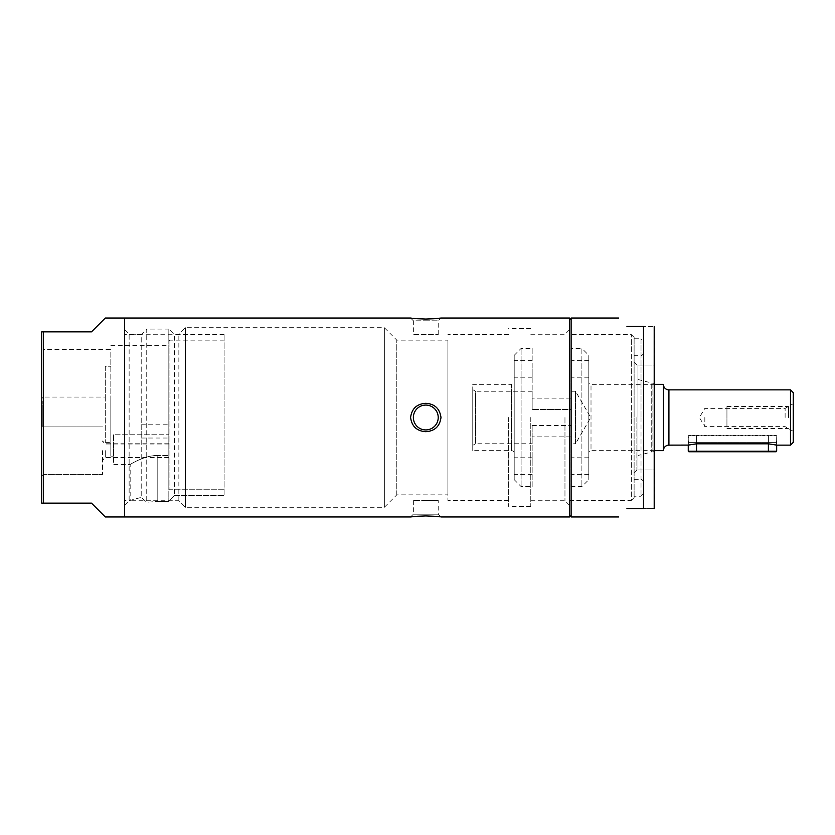<?xml version="1.0" encoding="UTF-8"?>
<svg xmlns="http://www.w3.org/2000/svg" width="835" height="835" viewBox="0 0 835 835"><rect width="100%" height="100%" fill="white"/><g stroke="black" fill="none" stroke-linecap="round" stroke-linejoin="round"><path stroke-width="0.63" stroke-dasharray="4.17 3.13" d="M168.837 488.569L168.837 341.244L168.837 488.569L168.837 345.669L168.837 488.569L169.943 489.759L168.837 488.569M168.837 450.649L168.837 457.559L168.837 450.649M168.837 431.403L168.837 438.031L168.837 431.403M141.209 431.403L141.209 438.031L141.209 431.403M105.293 450.649L105.293 457.559L105.293 450.649M102.538 450.649L102.538 474.416L102.538 450.649M43.41 450.649L43.41 474.416L43.41 450.649M41.75 476.075L43.41 474.416L102.538 474.416L43.41 474.416L41.75 476.075L41.75 425.234L41.75 476.075L41.75 425.234L43.41 426.894L41.75 425.234M41.75 331.85L41.75 503.15L43.41 503.15L43.41 331.85L41.75 331.85M105.293 397.053L105.293 442.362L105.293 366.241L110.825 366.241L105.293 366.241L105.293 397.053L43.41 397.053L43.41 373.297L43.41 397.053L41.75 398.712L41.75 347.871L43.41 349.531L43.41 373.297L43.41 349.531L110.825 349.531L110.825 442.362L110.825 349.531M41.75 426.706L41.75 400.925L41.75 426.706L41.75 405.758L41.75 426.706L42.303 426.706L42.303 400.925L42.303 426.706L42.303 400.925L42.303 426.706L41.75 426.706M41.75 407.856L41.75 417.5L41.75 406.447L42.303 417.5L42.303 406.447L41.75 407.856M41.75 406.447L41.75 417.5L41.75 406.447L41.75 417.5L41.75 406.447L42.303 406.447L42.303 417.5L42.303 406.447L41.75 406.447M41.75 414.703L41.75 420.819L41.75 409.766L41.75 414.703L42.303 414.703L42.303 409.766L42.303 414.703L41.75 414.703M41.75 420.819L41.75 409.766L41.75 420.819L42.303 420.819L42.303 409.766L42.303 420.819L42.303 409.766L42.303 420.819L41.75 420.819M41.75 416.112L41.75 419.64L41.75 416.112L42.303 416.091L42.303 419.64L42.303 413.033L42.303 417.5L41.75 416.112M105.293 318.041L91.485 331.85L43.41 331.85M91.485 503.15L43.41 503.15M124.634 516.959L124.634 318.041L124.634 516.959M124.634 500.384L124.634 334.616L124.634 500.384L130.166 500.384L141.209 497.389L141.209 334.616L124.634 334.616M224.104 334.616L174.369 334.616L174.369 495.646L168.837 501.48L174.369 495.646L224.104 495.646L224.104 334.616L224.104 495.646L174.369 495.646L174.369 334.616L168.837 329.084L168.837 501.48L168.837 329.084L146.741 329.084L146.741 502.211L146.741 329.084L141.209 334.616L141.209 497.389L146.741 502.211L157.794 501.48L146.741 502.211L141.209 497.389L130.166 500.384L130.166 464.469L113.581 464.469L113.581 434.764L168.837 434.764L113.581 434.764L113.581 464.469M157.794 455.482C145.3 455.065 130.636 464.156 130.27 464.406C127.682 466.128 143.307 455.252 157.794 455.482C145.3 455.065 130.636 464.156 130.27 464.406C127.682 466.128 143.307 455.252 157.794 455.482L168.837 455.482L157.794 455.482L157.794 501.48L168.837 501.48L157.794 501.48L157.794 455.482M224.104 489.759L169.943 489.759L169.943 340.137L169.943 489.759L224.104 489.759M113.581 434.764L113.581 456.181L113.581 434.764M110.825 400.925L110.825 456.181L110.825 400.925M41.75 402.773L42.303 402.773L41.75 402.773M41.75 422.51L42.303 422.51L41.75 422.51M41.75 406.958L42.303 406.958L41.75 406.958M41.75 408.712L42.303 408.712M41.75 410.089L42.303 410.089L41.75 410.079M41.75 408.346L42.303 408.346M41.75 402.428L42.303 402.428L41.75 402.418M41.75 401.05L42.303 401.05L41.75 401.04M41.75 408.409L42.303 408.409M41.75 408.628L42.303 408.628M41.75 417.5L42.303 417.521M41.75 413.033L42.303 413.033M41.75 411.624L42.303 411.624L41.75 411.624M41.75 410.914L42.303 410.914M41.75 412.093L42.303 412.093L41.75 412.093M41.75 409.766L42.303 409.766L41.75 409.766M41.75 420.579L42.303 420.579M41.75 419.88L42.303 419.88M41.75 418.93L42.303 418.93L41.75 418.93M41.75 418.231L42.303 418.231L41.75 418.231M41.75 417.291L42.303 417.291M41.75 416.582L42.303 416.582M41.75 415.642L42.303 415.642M41.75 415.172L42.303 415.172M41.75 416.352L42.303 416.352M41.75 416.822L42.303 416.822M41.75 419.4L42.303 419.4M41.75 419.64L42.303 419.64L41.75 419.64M41.75 411.175L42.303 411.175L41.75 411.175M124.634 505.217L124.634 329.783L124.634 505.217L129.133 500.729L129.133 334.271L178.857 334.271L185.422 327.706L384.351 327.706L396.782 340.137L447.894 340.137L447.894 494.863L447.894 340.137M425.787 431.685C434.711 431.111 439.774 426.382 440.984 417.5C439.784 408.607 434.722 403.889 425.787 403.315C416.863 403.889 411.801 408.618 410.59 417.5C411.801 426.393 416.863 431.111 425.787 431.685M569.46 516.959L569.46 318.041M434.43 516.28L435.933 516.406M438.458 516.656L439.575 516.781M440.139 516.855L440.984 516.959L438.218 514.203L413.356 514.203L438.218 514.203L438.218 500.384L425.787 500.384L438.218 500.384M416.675 516.312L417.197 516.27M425.787 500.384L413.356 500.384L425.787 500.384M425.787 429.931A12.431 12.431 0 0 1 413.356 417.5A12.431 12.431 0 0 1 425.787 405.069A12.431 12.431 0 0 0 413.356 417.5A12.431 12.431 0 0 0 425.787 429.931A12.431 12.431 0 0 0 438.218 417.5A12.431 12.431 0 0 0 425.787 405.069A12.431 12.431 0 0 1 438.218 417.5A12.431 12.431 0 0 1 425.787 429.931A12.431 12.431 0 0 0 438.218 417.5A12.431 12.431 0 0 0 425.787 405.069A12.431 12.431 0 0 0 413.356 417.5A12.431 12.431 0 0 0 425.787 429.931M434.91 318.688L434.388 318.73M417.145 318.719L415.642 318.594M413.116 318.344L411.999 318.219M411.436 318.145L410.59 318.041L413.356 320.797L425.787 320.797L413.356 320.797L413.356 334.616L438.218 334.616L413.356 334.616M569.46 417.5L569.46 515.31L569.46 417.5M564.961 417.5L564.961 500.729L564.961 417.5M530.778 417.5L530.778 506.469L530.778 417.5M508.672 417.5L508.672 506.469L508.672 417.5M447.894 417.5L447.894 500.384L447.894 417.5M124.634 329.783L129.133 334.271L129.133 500.729L178.857 500.729L185.422 507.294L384.351 507.294L396.782 494.863L447.894 494.863M396.782 494.863L396.782 340.137L396.782 494.863M384.351 507.294L384.351 327.706L384.351 507.294M185.422 507.294L185.422 327.706L185.422 507.294M178.857 500.729L178.857 334.271L178.857 500.729M425.787 320.797L438.218 320.797L425.787 320.797M472.756 450.649L472.756 384.351L511.438 384.351L511.438 450.649L511.438 384.351A2.766 2.766 0 0 0 514.203 381.585L514.203 453.415A2.766 2.766 180 0 0 511.438 450.649L472.756 450.649L472.756 384.351M472.756 445.347L472.756 389.653L472.756 445.347L475.522 443.75L532.156 443.75L532.156 425.516L532.156 443.75M514.203 479.666L514.203 355.334L514.203 479.666L521.103 486.575L532.156 486.575L532.156 436.841L532.156 486.575M514.203 466.076L514.203 457.778L514.203 466.076M514.203 368.924L514.203 377.222L514.203 368.924M514.203 453.415L514.203 381.585M532.156 368.924L532.156 377.222L532.156 368.924M588.8 368.924L588.8 377.222L588.8 368.924M570.837 368.924L570.837 377.222L570.837 368.924M532.156 466.076L532.156 457.778L532.156 466.076M532.156 348.425L532.156 409.484L532.156 348.425L521.103 348.425L514.203 355.334M570.837 348.425L570.837 409.484L532.156 409.484L532.156 391.25L532.156 409.484L570.837 409.484L570.837 348.425L581.891 348.425L581.891 486.575L581.891 348.425L588.8 355.334L588.8 479.666L588.8 355.334M570.837 436.841L532.156 436.841L570.837 436.841L570.837 486.575L570.837 436.841M570.837 486.575L581.891 486.575L588.8 479.666M570.837 398.159L532.156 398.159L570.837 398.159M521.103 486.575L521.103 348.425L521.103 486.575M532.156 425.516L570.837 425.516L570.837 443.75L570.837 425.516L532.156 425.516M570.837 466.076L570.837 457.778L570.837 466.076M472.756 389.653L475.522 391.25L475.522 443.75L475.522 391.25L532.156 391.25M570.837 391.25L575.534 391.25L590.689 417.5L575.534 443.75L575.534 391.25L575.534 443.75L570.837 443.75M588.8 466.076L588.8 457.778L588.8 466.076M588.8 382.138L588.8 452.862L588.8 382.138A2.213 2.213 0 0 0 591.013 384.351L654.557 384.351M654.557 450.649L591.013 450.649L591.013 384.351L591.013 450.649A2.213 2.213 180 0 0 588.8 452.862M663.397 384.351L663.397 450.649M776.811 442.362L768.388 442.362L776.811 442.362L776.811 445.128L768.388 443.813L696.547 443.813L688.123 445.128L688.123 442.362L696.547 442.362L688.123 442.362M790.484 389.872L790.484 445.128M793.25 442.362L793.25 392.638M793.25 417.5L793.25 403.681L793.25 417.5M785.119 417.5L785.119 408.378L785.119 417.5M704.834 417.5L704.834 426.622L704.834 417.5M768.388 442.362L688.259 442.362L776.675 442.362L768.388 442.362L768.388 443.813L768.388 435.181L776.675 435.181L688.259 435.181L776.122 435.181L688.812 435.181L768.388 435.181L768.388 442.362M788.47 417.5L788.47 406.447L788.47 417.5M726.941 417.5L726.941 406.447L726.941 417.5C726.941 405.789 726.941 405.789 726.941 417.5C726.941 429.211 726.941 429.211 726.941 417.5M571.119 516.959L571.119 318.041M626.928 326.328L643.503 326.328C657.844 326.328 657.844 326.328 643.503 326.328L643.503 508.672C657.844 508.672 657.844 508.672 643.503 508.672L626.928 508.672M654.557 505.916L654.557 329.084M654.557 417.5L654.557 469.99L654.557 417.5M636.875 417.5L636.875 469.99L636.875 417.5M634.109 497.618L634.109 337.382L634.109 497.618L631.343 500.384L631.343 417.5L631.343 500.384L569.46 500.384M643.775 341.525L643.775 493.475L643.775 341.525L641.019 338.76L641.019 417.5L641.019 338.76L634.109 338.76M634.109 362.244L636.875 365.01L654.557 365.01L654.557 469.99L637.982 469.99L637.982 365.01L654.557 365.01L654.557 469.99L636.875 469.99L634.109 472.756M637.982 365.01L637.982 469.99M654.557 452.1L654.557 382.9L654.557 452.1L652.897 450.649L651.237 452.1L637.982 455.492L637.982 379.507L637.982 455.492M654.557 382.9L652.897 384.351L652.897 450.649L652.897 384.351L651.237 382.9L651.237 452.1L651.237 382.9L637.982 379.507M696.547 443.813L696.547 435.181L696.547 435.734L688.259 435.734L696.547 435.734L696.547 443.813L696.547 435.181L696.547 451.756L776.675 451.203M668.918 389.872L668.918 445.128M641.019 417.5L641.019 496.24L641.019 417.5M631.343 417.5L631.343 334.616L631.343 417.5M688.259 451.203L768.388 451.203L768.388 435.181L768.388 435.734L776.675 435.734L696.547 435.734L768.388 435.734L768.388 443.813M141.209 438.031L168.837 438.031M141.209 424.775L168.837 424.775M168.837 457.559L105.293 457.559L102.538 460.325M224.104 340.137L169.943 340.137L168.837 341.244M110.825 456.181L113.581 456.181M110.825 345.669L168.837 345.669M105.293 442.362L110.825 442.362M102.538 426.894L43.41 426.894L102.538 426.894M168.837 457.288L105.293 457.288L102.538 460.043M168.837 444.022L105.293 444.022L102.538 441.256M42.303 400.925L41.75 400.925L42.303 400.925M42.303 405.758L41.75 405.758L42.303 405.758M168.837 443.75L105.293 443.75L102.538 440.984M413.356 500.384L413.356 514.203L410.59 516.959M530.778 500.729L564.961 500.729L569.46 505.217M530.778 334.271L564.961 334.271L569.46 329.783M530.778 506.469L508.672 506.469M530.778 328.531L508.672 328.531M508.672 500.384L447.894 500.384M508.672 334.616L447.894 334.616M438.218 334.616L438.218 320.797L440.984 318.041M532.156 377.222L514.203 377.222M588.8 377.222L570.837 377.222M532.156 360.636L514.203 360.636M588.8 360.636L570.837 360.636M532.156 474.363L514.203 474.363M588.8 474.363L570.837 474.363M532.156 457.778L514.203 457.778M588.8 457.778L570.837 457.778M793.25 431.319L785.119 426.622L704.834 426.622L699.365 417.5L704.834 408.378L785.119 408.378L793.25 403.681M688.259 442.362L688.259 435.181M776.675 442.362L776.675 435.181M726.941 406.447L788.47 406.447M726.941 428.553L788.47 428.553M643.775 352.568C642.825 354.854 641.906 355.783 641.019 355.334L634.109 355.334M643.775 493.475L643.775 417.5L643.775 493.475L641.019 496.24L634.109 496.24M634.109 479.666L641.019 479.666C641.906 479.217 642.825 480.146 643.775 482.432M634.109 337.382L634.109 417.5L634.109 337.382L631.343 334.616L569.46 334.616M776.675 445.086L776.122 435.181M688.259 445.086L688.812 435.181"/><path stroke-width="1.25" d="M41.75 425.234L41.75 476.075M41.75 503.15L41.75 331.85L43.41 331.85L43.41 503.15L41.75 503.15M41.75 347.871L41.75 398.712M410.59 318.041L124.634 318.041L124.634 516.959L124.634 318.041L105.293 318.041L91.485 331.85L43.41 331.85M416.675 516.312L410.59 516.959L105.293 516.959L91.485 503.15L43.41 503.15M91.485 503.15L105.293 516.959M434.91 318.688L440.984 318.041L569.46 318.041L569.46 516.959L440.984 516.959M440.984 417.5C439.784 426.393 434.722 431.111 425.787 431.685C416.863 431.111 411.801 426.382 410.59 417.5C411.801 408.607 416.863 403.889 425.787 403.315C434.711 403.889 439.774 408.618 440.984 417.5M417.197 516.27L425.787 515.947C405.977 517.074 405.977 517.074 425.787 515.947C445.598 517.074 445.598 517.074 425.787 515.947L434.43 516.28M435.933 516.406L438.458 516.656M439.575 516.781L440.139 516.855M434.388 318.73L425.787 319.053C445.598 317.926 445.598 317.926 425.787 319.053L417.145 318.719M415.642 318.594L413.116 318.344M411.999 318.219L411.436 318.145M425.787 319.053C405.977 317.926 405.977 317.926 425.787 319.053M425.787 405.069A12.431 12.431 0 0 1 438.218 417.5A12.431 12.431 0 0 1 425.787 429.931A12.431 12.431 0 0 1 413.356 417.5A12.431 12.431 0 0 1 425.787 405.069M654.557 384.351L663.397 384.351L663.397 450.649L654.557 450.649M688.123 445.128L696.547 443.813L768.388 443.813L768.388 451.203L688.259 451.203L688.259 445.086L668.918 445.128A5.521 5.521 180 0 0 663.397 450.649M668.918 445.128L668.918 389.872A5.521 5.521 0 0 1 663.397 384.351M768.388 443.813L776.811 445.128L790.484 445.128L790.484 389.872L668.918 389.872M790.484 389.872L793.25 392.638L793.25 442.362L790.484 445.128M569.46 319.69L571.119 318.041L571.119 516.959L618.641 516.959M626.928 326.328C615.802 315.202 615.802 315.202 626.928 326.328C615.802 315.202 615.802 315.202 626.928 326.328L643.503 326.328C657.844 326.328 657.844 326.328 643.503 326.328L643.503 508.672C657.844 508.672 657.844 508.672 643.503 508.672L626.928 508.672C615.802 519.798 615.802 519.798 626.928 508.672C615.802 519.798 615.802 519.798 626.928 508.672M654.202 326.328L654.202 508.672M776.675 445.086L776.675 451.203L768.388 451.203L768.388 451.756L776.122 451.756L688.812 451.756L696.547 451.756L696.547 443.813M569.46 515.31L571.119 516.959M571.119 318.041L618.641 318.041M688.259 451.203L688.812 451.756M776.675 451.203L776.122 451.756"/></g></svg>
